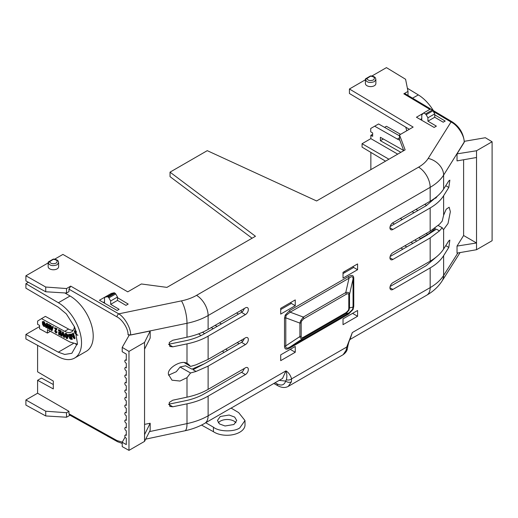 <?xml version="1.0" encoding="UTF-8"?>
<svg xmlns="http://www.w3.org/2000/svg" width="518" height="518" viewBox="0 0 518 518"><rect width="100%" height="100%" fill="white"/><g stroke="black" fill="none" stroke-linecap="round" stroke-linejoin="round"><path stroke-width="0.78" d="M190.553 366.42L188.202 363.986L186.998 363.39C181.52 359.505 166.79 368.272 168.473 374.417L171.982 380.186L179.992 381.041L186.998 377.661L190.553 372.979L195.979 371.477L208.119 366.135L245.409 344.6A4.131 2.383 120 0 0 248.116 340.948A4.131 2.383 120 0 0 247.468 337.645A4.131 2.383 120 0 0 245.409 337.853L208.119 359.382L196.005 364.84L190.553 366.42L184.57 362.762M405.698 127.117A13.902 7.958 60.4 0 1 406.695 130.801M122.209 442.249L122.209 446.607L128.969 450.375L128.969 351.418L144.548 342.417L144.548 349.164L150.175 338.053L150.175 331.021L130.581 335.016L127.998 334.66L129.112 335.314L122.209 347.377L122.209 351.735L126.288 354.085L126.288 360.457A1.761 1.017 -120 0 0 126.049 360.288A1.761 1.017 -120 0 0 125.162 360.204A1.761 1.017 -120 0 0 124.896 361.616A1.761 1.017 -120 0 0 126.049 363.157A1.761 1.017 -120 0 0 126.288 363.273L126.288 367.948A1.761 1.017 -120 0 0 126.049 367.786A1.761 1.017 -120 0 0 125.162 367.702A1.761 1.017 -120 0 0 124.896 369.114A1.761 1.017 -120 0 0 126.049 370.655A1.761 1.017 -120 0 0 126.288 370.771L126.288 375.446A1.761 1.017 -120 0 0 126.049 375.285A1.761 1.017 -120 0 0 125.162 375.2A1.761 1.017 -120 0 0 124.896 376.612A1.761 1.017 -120 0 0 126.049 378.153A1.761 1.017 -120 0 0 126.288 378.263L126.288 382.944A1.761 1.017 -120 0 0 126.049 382.783A1.761 1.017 -120 0 0 125.162 382.698A1.761 1.017 -120 0 0 124.896 384.103A1.761 1.017 -120 0 0 126.049 385.651A1.761 1.017 -120 0 0 126.288 385.761L126.288 390.442A1.761 1.017 -120 0 0 126.049 390.274A1.761 1.017 -120 0 0 125.162 390.19A1.761 1.017 -120 0 0 124.896 391.602A1.761 1.017 -120 0 0 126.049 393.149A1.761 1.017 -120 0 0 126.288 393.259L126.288 397.941A1.761 1.017 -120 0 0 126.049 397.772A1.761 1.017 -120 0 0 125.162 397.688A1.761 1.017 -120 0 0 124.896 399.1A1.761 1.017 -120 0 0 126.049 400.647A1.761 1.017 -120 0 0 126.288 400.757L126.288 405.439A1.761 1.017 -120 0 0 126.049 405.27A1.761 1.017 -120 0 0 125.162 405.186A1.761 1.017 -120 0 0 124.896 406.598A1.761 1.017 -120 0 0 126.049 408.139A1.761 1.017 -120 0 0 126.288 408.255L126.288 412.93A1.761 1.017 -120 0 0 126.049 412.768A1.761 1.017 -120 0 0 125.162 412.684A1.761 1.017 -120 0 0 124.896 414.096A1.761 1.017 -120 0 0 126.049 415.637A1.761 1.017 -120 0 0 126.288 415.747L126.288 420.428A1.761 1.017 -120 0 0 126.049 420.266A1.761 1.017 -120 0 0 125.162 420.182A1.761 1.017 -120 0 0 124.896 421.594A1.761 1.017 -120 0 0 126.049 423.135A1.761 1.017 -120 0 0 126.288 423.245L126.288 427.926A1.761 1.017 -120 0 0 126.049 427.758A1.761 1.017 -120 0 0 125.162 427.674A1.761 1.017 -120 0 0 124.896 429.085A1.761 1.017 -120 0 0 126.049 430.633A1.761 1.017 -120 0 0 126.288 430.743L126.288 435.424A1.761 1.017 -120 0 0 126.049 435.256A1.761 1.017 -120 0 0 125.162 435.172A1.761 1.017 -120 0 0 124.896 436.583A1.761 1.017 -120 0 0 126.049 438.131A1.761 1.017 -120 0 0 126.288 438.241L126.288 444.606L122.209 442.249L125.116 437.108M218.324 422.811A9.641 5.517 179.6 0 1 220.299 421.16A9.641 5.517 179.6 0 1 235.949 422.766M220.267 416.504L229.124 415.035L234.654 417.068L236.726 420.532L233.903 424.514L225.045 425.984L219.515 423.951L217.443 420.486L220.267 416.504M205.711 422.727L231.08 408.08L238.668 412.613L244.988 420.558L239.743 427.946C233.838 432.148 218.719 431.708 213.429 427.182L205.711 422.727L204.875 423.271M244.988 420.558L245.02 424.889A17.903 10.243 179.6 0 1 239.776 432.206A17.903 10.243 179.6 0 1 213.461 431.721L201.534 425.071M375.874 79.532L374.339 81.676C369.483 83.223 366.511 82.414 365.423 79.248L365.404 83.527A5.232 3.05 -179.6 0 0 368.635 86.364A5.232 3.05 -179.6 0 0 374.339 85.729A5.232 3.05 -179.6 0 0 375.874 83.586L375.874 79.532C375.453 78.833 376.534 76.709 370.81 75.887M353.768 278.289L353.768 306.306L353.075 309.447L348.569 314.109A2.752 1.593 60 0 1 349.028 312.924L352.577 309.388L353.043 307.044L353.043 279.027C353.069 276.301 351.735 276.023 349.028 278.198A2.752 1.593 60 0 1 348.569 276.489C351.942 274.624 353.677 275.226 353.768 278.289A2.752 1.593 -0 0 0 353.043 279.027L349.514 294.444L349.514 307.912L348.944 310.276L345.739 313.733A2.752 1.593 -120 0 0 346.192 312.548L348.446 310.217L348.795 308.65L348.795 295.182C348.743 293.654 347.882 293.356 346.192 294.282A2.752 1.593 -120 0 0 345.739 292.573C348.09 291.958 349.352 292.579 349.514 294.444A2.752 1.593 180 0 1 348.795 295.182M346.192 294.282L303.775 318.777L301.528 321.108L301.178 322.675A2.752 1.593 180 0 1 299.896 323.096L300.634 320.823L303.321 317.068L345.739 292.573L349.028 278.198L290.171 312.179A2.752 1.593 60 0 1 289.711 310.47L348.569 276.489M303.775 318.777A2.752 1.593 -120 0 0 303.321 317.068L290.171 312.179L286.104 315.417L285.794 317.851A2.752 1.593 0 0 0 284.518 318.272L285.211 315.132A2.752 0.369 -155.5 0 1 286.104 315.417M57.09 268.894A5.232 3.05 -179.6 0 1 51.392 269.522A5.232 3.05 -179.6 0 1 48.161 266.692L48.174 262.412C49.268 265.579 52.24 266.381 57.09 264.834L58.625 262.691L58.625 266.744A5.232 3.05 -179.6 0 1 57.09 268.894M43.337 322.39L44.101 324.061L42.405 323.459L42.379 321.646L44.043 321.529L45.72 324.786L45.008 326.431M42.379 321.646L43.752 321.697L45.429 324.954L44.878 326.534L43.855 326.424L42.463 324.333L43.395 324.346L44.567 325.582M48.2 328.729L47.423 328.302L46.808 324.812L46.361 327.719L45.701 327.357L46.419 323.232L47.112 323.614L47.811 327.37L48.401 324.32L49.398 324.533L50.24 329.513L49.281 329.318L48.75 325.919L48.2 328.729L48.86 326.651M46.95 325.608L46.361 327.719M46.419 323.232L47.403 323.446L47.973 326.521M49.909 325.142L50.622 325.531L50.919 326.722L52.214 327.428L52.46 326.541L53.16 326.923L51.968 330.788L51.276 330.406L49.909 325.142L50.913 325.362L51.211 326.554L52.292 327.143M52.46 326.541L53.445 326.754L51.968 330.788M68.726 334.272L70.655 334.311M70.713 334.473L72.345 339.206L72.054 339.381L70.895 339.368L69.328 338.092L69.36 337.004L68.389 335.781L68.531 334.388L70.318 334.337L72.054 339.381M70.603 334.337L71.128 334.084L71.95 335.088L72.908 334.628L72.494 333.424L73.006 333.171L74.76 338.494L74.249 338.746L70.603 334.337L71.419 333.916L72.242 334.919L72.896 334.602M72.494 333.424L73.297 333.003L75.052 338.325L74.76 338.494M64.679 331.326L68.544 329.059L45.383 316.381L41.518 318.648L64.679 331.326A13.954 8.126 -120.4 0 0 71.575 331.87A13.954 8.126 -120.4 0 0 74.417 326.547M41.518 318.648L37.594 321.076L37.594 324.326L39.556 325.401L39.556 328.775L47.416 333.08L50.388 331.332M77.35 344.107L69.969 342.048L47.416 329.707L47.416 333.08M74.767 330.73L74.327 331.112L76.172 331.397M74.618 330.944L76.399 331.261M76.25 331.675L74.922 331.798L75.214 331.63L75.421 332.666L76.502 332.575M65.197 333.566L66.213 333.385L67.385 334.408L68.085 336.454L67.508 338.455M65.268 333.482L64.905 333.734L65.922 333.56L67.1 334.576L67.793 336.622L67.379 338.558L66.563 338.545L64.692 335.45L64.905 333.734M61.966 336.26L61.273 335.884L62.652 331.792L63.351 332.174L64.575 337.36L63.578 337.14L62.71 333.327L61.966 336.26L62.827 333.838M58.534 333.618L60.282 334.576L60.269 333.566L58.644 332.679L58.631 331.909L60.256 332.802L60.237 331.559L58.43 330.568L58.709 329.636L61.169 330.976L61.241 335.535L58.547 334.388L58.534 333.618L60.282 334.246M58.631 331.909L60.256 332.465M54.643 327.732L56.818 328.924L55.309 331.319L55.743 332.155L56.171 331.688L56.792 332.109L56.456 332.957L55.737 332.867L54.694 331.047L55.886 329.221L54.655 328.548L54.643 327.732L57.103 328.755L55.601 331.151L56.028 331.986L56.462 331.514L57.084 331.941L56.585 332.841M399.514 135.839L378.58 123.964L370.726 128.464L370.726 131.837L372.656 132.938L372.656 136.312L370.856 135.289L370.856 138.636L362.069 143.713L362.069 147.138L385.541 161.163M464.303 141.906L443.622 175.123C440.676 179.772 436.188 183.845 430.167 187.341L430.167 201.211C436.188 197.708 440.676 193.661 443.622 189.057L448.795 180.892L449.857 180.154L448.795 187.471L443.622 195.726C440.676 200.382 436.188 204.455 430.167 207.958L430.167 231.19L439.432 224.3L442.191 221.141L443.622 215.235L446.218 209.201L449.158 207.232L450.362 211.674L448.018 223.511L443.622 229.506L443.622 249.016L448.795 240.851L449.857 240.119L448.795 247.429L443.622 255.685C440.676 260.34 436.188 264.42 430.167 267.916L430.167 287.619C436.188 284.117 440.676 280.063 443.622 275.453L457.88 252.959M168.518 375.187L176.269 371.723L180.089 367.009L185.541 365.76L191.893 369.14L204.221 363.843L241.517 342.314L245.409 344.6M435.657 198.271L437.25 196.328M244.237 368.512A4.086 2.357 -60 0 1 241.517 372.293L204.221 393.822C198.744 396.969 192.372 399.3 185.114 400.815L168.628 404.228M48.18 262.328A0.686 0.686 60 0 1 48.517 261.849L49.197 261.454A0.686 0.395 60 0 1 49.547 261.493C50.499 263.733 52.694 264.29 56.132 263.15C58.1 261.163 57.168 259.881 53.328 259.304L48.161 262.652M52.978 259.641L53.328 259.304A0.686 0.395 60 0 0 52.978 259.272L52.687 259.44M244.237 308.553A4.086 2.357 -60 0 1 241.517 312.335L204.221 333.864C198.744 337.011 192.372 339.342 185.114 340.857L168.628 344.269M290.527 302.641L291.323 303.425L280.704 309.557M37.594 345.344L37.594 371.833L53.309 381.067L53.309 388.908L37.594 380.303L41.485 378.056L53.309 384.524M127.998 334.66L127.998 334.634C128.483 329.26 122.449 319.548 116.984 316.893L68.959 289.167L70.713 286.13L118.732 313.856C124.624 317.094 131.112 328.645 130.581 334.958L130.581 335.016M48.161 262.93L25.9 275.783L25.9 280.911L45.72 291.764L66.524 293.046L68.959 291.64L68.959 289.167M39.556 326.567L25.906 334.447L25.906 338.947L58.372 356.714A33.055 19.25 -120.4 0 0 74.631 358.042L86.318 351.295A33.055 19.25 -120.4 0 0 91.505 325.045A33.055 19.25 -120.4 0 0 70.059 295.998L64.854 292.942M37.594 380.303L37.594 393.214L25.9 399.961L25.9 405.089L45.726 415.948L66.531 417.23L70.001 415.222M25.9 399.961L45.726 411.214L66.531 412.729L68.965 411.324L37.594 393.214M68.965 411.324L68.965 413.798L116.984 440.565L122.28 442.119M370.856 152.389L370.856 169.639M400.595 134.324L386.441 126.295L384.583 127.37M372.656 134.253L370.856 135.289M399.754 140.08A13.902 7.958 60.4 0 1 397.345 139.064L374.656 126.198M397.707 154.137L370.856 138.636M434.738 114.802L445.195 121.05L443.194 122.203L434.738 117.243L427.92 121.173L436.376 126.139L434.129 127.441L416.446 117.23L423.426 113.196M400.867 152.311L380.374 140.689L380.374 137.315L403.677 150.492M426.664 205.432L424.754 204.332M437.425 196.095L426.269 205.665L390.132 226.534M244.237 338.532A4.086 2.357 -60 0 1 241.517 342.314M352.855 266.653L353.652 267.443L343.026 273.575M434.79 228.179L435.411 228.548L426.269 235.645L390.132 256.514M437.425 256.06L426.269 265.624L390.132 286.493M186.998 397.17C195.021 395.448 202.059 392.845 208.119 389.368L245.409 367.832A4.131 2.383 120 0 1 247.468 367.625A4.131 2.383 120 0 1 248.116 370.927A4.131 2.383 120 0 1 245.409 374.579L208.119 396.115C202.059 399.592 195.021 402.169 186.998 403.839L172.785 406.785L169.82 406.423L169.282 402.454L172.785 400.207L186.998 397.17L186.998 377.661M208.119 336.15C202.059 339.633 195.021 342.204 186.998 343.881L172.785 346.82L169.82 346.464L169.282 342.489L172.785 340.242L186.998 337.212C195.021 335.483 202.059 332.886 208.119 329.403L245.409 307.873A4.131 2.383 120 0 1 247.468 307.66A4.131 2.383 120 0 1 248.116 310.968A4.131 2.383 120 0 1 245.409 314.62L208.119 336.15L208.119 359.382M116.984 316.893A2.48 1.405 120 0 1 118.732 313.856L181.449 300.88C187.179 299.682 192.204 297.844 196.536 295.357L418.583 167.159A16.524 9.544 60 0 1 430.167 187.341L208.119 315.54C202.059 319.017 195.021 321.6 186.998 323.284L186.998 337.212M438.105 225.479L442.191 227.7L439.445 230.911L430.167 237.937L430.167 261.169C436.188 257.673 440.676 253.619 443.622 249.016M442.191 227.7L443.24 229.383M236.584 312.969L238.5 314.076M409.317 129.286L349.43 93.493L349.43 88.992L413.144 127.078L399.514 134.945L405.134 149.851L316.602 200.965L207.252 150.66L170.034 172.151L170.034 176.651L252.072 238.222M427.816 234.719L426.282 233.43M402.233 219.541L400.317 218.441M457.025 246.082L463.61 235.515L476.521 242.974L476.521 249.721L457.025 253.108L457.025 246.082L476.521 242.974L476.521 157.504L457.025 160.897L457.025 153.865L476.521 150.757L492.1 141.764L485.34 137.723L464.296 141.33M144.548 434.634L150.175 423.238L150.175 430.264L144.548 441.381L144.548 349.164M476.521 249.721L492.1 240.721L492.1 141.764M122.209 347.377L128.969 351.418M74.631 358.042A33.055 19.25 -120.4 0 0 79.817 331.792A33.055 19.25 -120.4 0 0 58.372 302.745L25.906 283.683L25.906 288.176L58.301 307.206L66.356 313.927L74.67 327.149L77.441 343.46L71.853 353.282L64.724 354.454L58.301 352.182L25.906 334.447M25.906 283.683L28.367 282.258M170.034 172.151L255.465 236.266L166.932 287.38L141.382 283.974L127.752 291.848L62.911 254.416L54.694 259.162M429.862 109.369L403.826 93.81L408.009 91.395L405.588 79.267L386.447 67.625L371.937 75.997M365.404 79.772L349.43 88.992M68.544 329.059A13.954 8.126 -120.4 0 0 73.232 330.27M117.495 297.675L128.192 304.072L125.945 305.367L117.495 300.401L110.677 304.338L119.127 309.304L117.133 310.457L99.45 300.246L110.839 293.7M75.492 343.991L77.253 344.697M103.341 302.499L104.519 301.819M399.514 134.945L399.514 139.446L403.736 150.654M420.344 119.477L421.769 118.654M412.885 243.376L410.968 242.269M404.856 245.797L406.772 246.905M420.435 238.578L427.816 234.311M400.964 248.051L402.875 249.152M280.704 308.314L295.254 299.909L295.254 305.691L280.704 314.096L280.704 308.314M280.704 354.869L295.254 346.464L295.254 352.253L280.704 360.651L280.704 354.869M343.026 272.326L357.582 263.927L357.582 269.71L343.026 278.114L343.026 272.326M343.026 318.881L357.582 310.483L357.582 316.265L343.026 324.669L343.026 318.881M346.186 350.181A4.131 2.894 13.6 0 0 347.364 348.711C347.079 350.835 345.668 352.836 343.123 354.707L346.186 350.181L346.717 347.041L352.318 332.562L349.935 339.361M430.167 261.169L392.871 282.699A4.131 2.383 120 0 0 390.177 286.331A4.131 2.383 120 0 0 390.792 289.646A4.131 2.383 120 0 0 392.871 289.445L430.167 267.916M430.167 231.19L392.871 252.719A4.131 2.383 120 0 0 390.177 256.345A4.131 2.383 120 0 0 390.792 259.66A4.131 2.383 120 0 0 392.871 259.466L430.167 237.937M430.167 201.211L392.871 222.74A4.131 2.383 120 0 0 390.177 226.366A4.131 2.383 120 0 0 390.792 229.681A4.131 2.383 120 0 0 392.871 229.487L430.167 207.958M231.138 408.113L282.504 378.457L285.968 370.869C288.643 372.571 290.514 375.239 291.569 378.878L291.414 381.805L288.222 386.402M144.548 424.384L150.175 423.238M149.495 431.611L186.998 423.607C195.021 421.892 202.059 419.295 208.119 415.812L285.968 370.869C287.011 374.145 287.134 377.11 286.344 379.752A4.131 2.797 169.5 0 0 291.569 378.878L346.717 347.041A4.131 1.891 8.7 0 0 347.876 345.979L347.364 348.711M463.61 235.515L463.61 159.751M464.154 142.431L457.025 153.865M25.9 275.783L45.72 287.03L66.524 288.552L70.713 286.13M198.614 333.851L200.99 335.58M222.39 351.146L224.087 352.376M464.303 141.932L464.303 141.88A2.48 1.431 0 0 1 464.154 142.366C464.737 136.033 457.536 124.883 451.016 122.015A2.48 1.431 -59.1 0 1 452.272 121.905L452.272 121.905A2.48 1.431 -59.1 0 1 452.771 123.025M301.178 322.675L301.178 336.137C301.223 337.671 302.091 337.969 303.775 337.043L346.192 312.548M301.178 336.137A2.752 1.593 180 0 1 299.896 336.558L285.794 345.869C285.476 348.426 286.933 348.769 290.171 346.911L349.028 312.924L345.739 313.733L303.321 338.222C301.502 339.148 300.362 338.597 299.896 336.558L299.896 323.096L285.794 317.851L285.794 345.869A2.752 1.593 0 0 0 284.518 346.289L284.518 318.272M353.768 306.306A2.752 1.593 0 0 0 353.043 307.044L349.514 307.912A2.752 1.593 180 0 1 348.795 308.65M348.569 314.109L289.711 348.09A2.752 1.593 60 0 1 290.171 346.911L303.321 338.222A2.752 1.593 -120 0 0 303.775 337.043M211.266 327.59L213.176 328.697M237.231 342.579L239.141 343.687M202.57 332.226L204.558 333.67M225.842 349.158L227.531 350.388M420.823 238.792L418.874 237.704M394.405 224.067L392.482 222.993M434.738 113.869L427.92 117.806L426.146 114.731A1.405 0.809 -120 0 0 425.453 113.992L423.672 112.943L430.49 109.007L432.271 110.056A1.405 0.809 60 0 1 432.964 110.794L434.738 113.869L434.738 117.243M421.769 120.299L421.769 114.925L423.672 112.943M427.92 117.806L427.92 121.173M117.495 297.028L110.677 300.964L108.897 297.889A1.405 0.809 -120 0 0 108.204 297.151L107.407 296.684L104.519 297.351L111.338 293.415L114.225 292.748L115.022 293.22A1.405 0.809 60 0 1 115.715 293.952L117.495 297.028L117.495 300.401M104.519 303.179L104.519 297.351M110.677 300.964L110.677 304.338M107.278 436.007L108.204 436.635A1.405 0.809 -120 0 0 108.638 436.765M352.57 313.371L357.582 316.265M353.652 267.443L357.582 269.71M290.248 349.359L295.254 352.253M291.323 303.425L295.254 305.691M365.43 79.17A0.686 0.686 60 0 1 365.766 78.684L366.446 78.296A0.686 0.395 60 0 1 366.796 78.328C367.748 80.575 369.943 81.125 373.374 79.992C375.349 78.004 374.417 76.722 370.577 76.146L365.41 79.487M107.407 296.684L114.225 292.748M416.802 241.116L414.886 240.009M390.837 226.126L390.358 225.848M380.374 140.689L383.352 138.999M407.388 88.261L418.343 94.917A33.055 18.913 60.4 0 1 433.372 110.606M213.429 427.182L213.461 431.721M144.548 342.417L150.175 331.021M128.969 450.375L144.548 441.381M476.521 157.504L476.521 150.757M242.288 311.765L240.481 310.722M242.761 341.271L241.123 340.332M217.074 326.444L215.158 325.336M221.464 323.912L219.515 322.824M439.445 230.911L436.441 229.157L426.269 235.645M196.005 371.38L192.994 369.71L204.221 363.843M344.6 271.419L344.956 272.462M66.531 412.729L66.531 417.23M116.984 440.565A2.48 1.431 -60.9 0 0 117.515 441.705L69.49 414.937L68.965 413.798M45.726 411.214L45.726 415.948M45.72 291.764L45.72 287.03M66.524 293.046L66.524 288.552M408.009 95.448L408.009 91.395M403.826 93.81L405.076 93.693L452.272 121.905C459.408 126.612 463.416 133.268 464.303 141.88M417.884 210.509L415.967 209.401M414.005 212.749L412.121 211.622M388.921 159.214L362.069 143.713M291.012 302.92L291.012 303.606M275.064 382.757L277.175 383.935C281.527 386.02 284.363 385.062 285.683 381.06A4.131 2.881 13.8 0 0 291.414 381.805M279.163 380.387L285.683 381.06L286.344 379.752M460.094 252.57L442.048 281.034A16.524 12.717 -147.6 0 0 442.048 281.034C438.655 286.247 434.175 290.585 428.613 294.049L426.741 295.182A16.524 9.544 -120 0 0 430.167 287.619L352.318 332.562L350.356 338.39M370.228 76.476L370.577 76.146A0.686 0.395 60 0 0 370.228 76.107L369.936 76.275M365.423 79.209L370.804 75.893M52.978 259.272L49.197 261.454L53.561 259.052C59.434 259.952 58.191 262.069 58.625 262.691M436.441 229.157L439.432 230.84M180.089 367.009L190.553 372.979M75.751 330.05L75.058 329.778L75.252 328.632M76.534 333.754L74.851 333.352L74.327 331.112M77.998 335.191L76.399 334.958L76.897 334.259M75.058 331.649L75.129 332.841L76.107 332.718M76.016 332.776L75.421 332.666M76.114 331.429L75.906 332.006M73.213 335.515L72.559 335.832L73.886 337.483L73.213 335.515M72.863 335.683L73.569 336.558M71.18 338.532L70.778 337.367L69.969 337.38L69.846 337.956L71.18 338.532M69.969 337.38L69.846 337.956L70.843 338.532M70.493 336.532L70.027 335.185L69.483 335.178L69.011 335.832L70.493 336.532M69.483 335.178L69.011 335.832L70.429 336.357M70.26 337.212L70.137 337.788M69.775 335.01L69.302 335.664M66.032 334.388L65.359 335.729L66.453 337.71L67.133 336.402L66.032 334.388L65.611 334.395M66.317 334.22L65.65 335.56L66.744 337.542L66.453 337.71L66.887 337.71M62.361 331.96L63.351 332.174M63.06 332.342L64.284 337.529M58.417 329.804L61.169 330.976M60.878 331.151L60.949 335.703M56.028 331.986L56.462 331.514M52.027 328.088L51.14 327.603L51.612 329.539L52.027 328.088M51.522 327.816L51.787 328.911M48.401 324.32L49.398 324.533M49.106 324.708L49.948 329.681M42.463 324.333L43.849 325.641L44.755 324.637L44.457 323.226L43.803 322.507L43.046 322.474L43.052 323.051L43.344 322.882M43.052 323.051L44.095 323.29M43.803 323.465L43.816 324.229M348.944 310.276A2.752 0.369 -155.5 0 1 348.446 310.217M300.634 320.823A2.752 0.369 24.5 0 0 301.528 321.108M285.211 315.132L289.711 310.47M353.075 309.447A2.752 0.369 24.5 0 0 352.577 309.388M208.119 366.135L208.119 389.368M186.998 343.881L186.998 363.39M196.536 295.357A16.524 9.544 60 0 1 208.119 315.54L208.119 329.403M443.622 255.685L443.622 275.453A16.524 12.717 -147.6 0 1 442.048 281.034M443.622 195.726L443.622 215.235M289.711 348.09C286.344 349.954 284.609 349.352 284.518 346.289M208.119 396.115L208.119 415.812A16.524 9.544 60 0 1 204.694 423.381C198.737 426.78 192.107 429.254 184.796 430.808L145.675 439.154M181.449 300.88A16.524 4.649 78.3 0 1 186.998 323.284L130.581 334.958A2.48 1.431 180 0 1 127.998 334.634M186.998 403.839L186.998 423.607A16.524 4.578 78 0 1 184.796 430.808M418.583 167.159C422.882 164.666 426.087 161.752 428.192 158.424A16.524 12.646 -147.9 0 1 443.622 175.123L443.622 189.057M428.192 158.424L451.016 122.015L433.346 111.454M432.964 110.794L426.146 114.731M115.715 293.952L108.897 297.889M73.342 343.499L58.301 352.182M418.343 94.917L412.542 98.155M58.372 302.745L70.059 295.998M445.752 185.684L448.795 187.471M389.95 227.771L392.871 229.487M389.95 257.75L392.871 259.466M445.752 245.642L448.795 247.429M389.95 287.73L392.871 289.445M168.622 344.379L172.785 346.82M241.517 312.335L245.409 314.62M168.622 404.338L172.785 406.785M241.517 372.293L245.409 374.579M277.175 383.935A4.131 2.383 119.1 0 0 278.062 385.839C281.85 387.852 285.263 388.027 288.312 386.35L343.123 354.707M366.446 78.296L370.228 76.107M399.514 137.833L397.345 139.064M425.453 113.992L432.271 110.056M108.204 297.151L115.022 293.22M125.162 435.172L126.288 434.505M125.162 390.19L126.288 389.53M125.162 382.698L126.288 382.031M125.162 405.186L126.288 404.519M125.162 367.702L126.288 367.035M125.162 427.674L126.288 427.013M125.162 420.182L126.288 419.515M125.162 412.684L126.288 412.017M125.162 397.688L126.288 397.021M125.162 375.2L126.288 374.533M125.162 360.204L126.288 359.537M349.844 339.581L426.741 295.182M205.063 423.167L204.694 423.381M117.515 441.705L122.209 443.427M273.815 383.475L278.062 385.839M347.876 345.979C349.009 340.766 349.391 340.948 350.375 338.338M49.197 261.454L48.174 262.373M432.828 229.545L433.819 230.141"/></g></svg>
